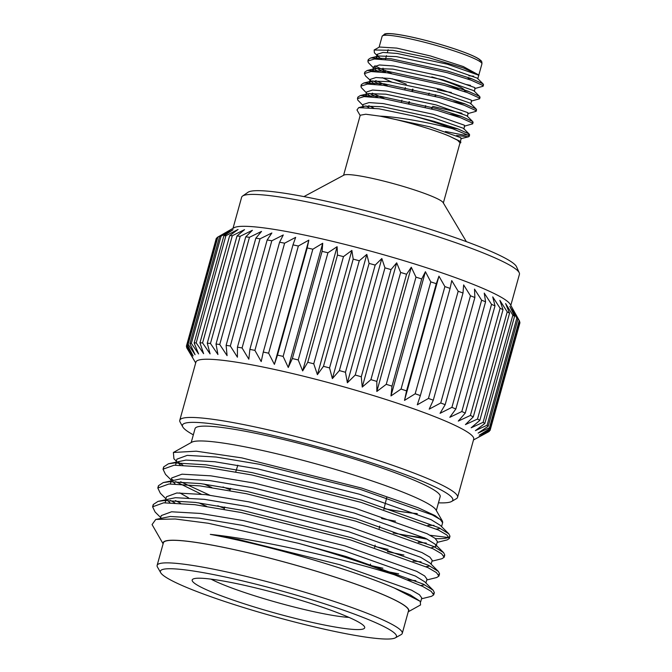 <?xml version="1.0" encoding="UTF-8"?>
<svg xmlns="http://www.w3.org/2000/svg" width="672" height="672" viewBox="0 0 672 672"><rect width="100%" height="100%" fill="white"/><g stroke="black" fill="none" stroke-linecap="round" stroke-linejoin="round"><path stroke-width="1.01" d="M466.36 241.634L443.108 202.583A51.769 5.628 -164.5 0 0 433.154 196.812A51.769 5.628 -164.5 0 0 387.038 181.919A51.769 5.628 -164.5 0 0 347.29 174.594A51.769 5.628 -164.5 0 0 343.98 175.09L303.937 196.594M517.944 319.049L488.216 426.233L478.128 433.104L489.485 427.72A157.576 17.136 -164.5 0 1 489.964 428.56L519.683 321.376A157.576 17.136 -164.5 0 0 519.49 320.989A157.576 17.136 -164.5 0 0 519.212 320.536L512.576 308.876L517.944 319.049A157.576 17.136 -164.5 0 0 516.835 318.049L509.855 306.407L514.55 316.31L484.831 423.486A157.576 17.136 -164.5 0 0 483.101 422.335L512.828 315.151L505.604 303.559L509.561 313.177L479.833 420.361A157.576 17.136 -164.5 0 0 477.506 419.059L507.234 311.875L499.876 300.367L503.017 309.691L473.29 416.867A157.576 17.136 -164.5 0 0 470.392 415.447L500.111 308.263L492.736 296.873L494.995 305.886A157.576 17.136 -164.5 0 0 491.543 304.349L484.243 293.101L485.579 301.812A157.576 17.136 -164.5 0 0 481.622 300.182L474.508 289.103L474.877 297.503A157.576 17.136 -164.5 0 0 470.459 295.798L463.638 284.911L463.008 293.017A157.576 17.136 -164.5 0 0 458.17 291.253L451.744 280.585L450.097 288.397A157.576 17.136 -164.5 0 0 444.898 286.6L438.959 276.167L436.288 283.693A157.576 17.136 -164.5 0 0 430.786 281.879L425.418 271.706L421.722 278.956A157.576 17.136 -164.5 0 0 415.976 277.141L411.281 267.246L406.577 274.243A157.576 17.136 -164.5 0 0 400.646 272.454L396.69 262.836L391.003 269.606A157.576 17.136 -164.5 0 0 384.955 267.851L381.822 258.535L375.186 265.087A157.576 17.136 -164.5 0 0 369.088 263.399L366.82 254.386L359.285 260.744A157.576 17.136 -164.5 0 0 353.203 259.132L351.859 250.421L343.476 256.62L313.748 363.804A157.576 17.136 -164.5 0 0 307.751 362.292L337.478 255.108L337.109 246.7L327.936 252.764A157.576 17.136 -164.5 0 0 322.09 251.362L322.72 243.256L312.841 249.211L283.122 356.395A157.576 17.136 -164.5 0 0 277.486 355.127L307.205 247.943L308.851 240.131L298.351 246.011L268.624 353.195A157.576 17.136 -164.5 0 0 263.264 352.061L292.984 244.877L295.655 237.359L284.617 243.188A157.576 17.136 -164.5 0 0 279.594 242.214L283.29 234.965L271.807 240.778L242.08 347.962A157.576 17.136 -164.5 0 0 237.443 347.155L267.162 239.971L271.866 232.974L260.047 238.812L230.32 345.996A157.576 17.136 -164.5 0 0 226.12 345.358L255.839 238.182L261.534 231.412L249.463 237.3A157.576 17.136 -164.5 0 0 245.75 236.855L252.386 230.303L240.19 236.275A157.576 17.136 -164.5 0 0 236.998 236.006L244.532 229.648L232.31 235.729A157.576 17.136 -164.5 0 0 229.673 235.654L238.064 229.463L225.918 235.687L196.19 342.871A157.576 17.136 -164.5 0 0 194.149 342.98L223.877 235.796L233.041 229.74L221.08 236.132L191.352 343.316A157.576 17.136 -164.5 0 0 189.924 343.619L219.652 236.435L229.53 230.488L217.854 237.073L188.135 344.257A157.576 17.136 -164.5 0 0 187.328 344.744L217.056 237.56A157.576 17.136 -164.5 0 1 217.526 237.241A157.576 17.136 -164.5 0 1 217.854 237.073M221.08 236.132A157.576 17.136 -164.5 0 0 219.652 236.435M216.905 238.106L216.275 238.493L186.547 345.677A157.576 17.136 -164.5 0 0 186.455 345.946A157.576 17.136 -164.5 0 0 186.388 346.34L192.696 357.554L186.631 347.558A157.576 17.136 -164.5 0 0 186.9 348.062L195.686 362.939M216.275 238.493A157.576 17.136 -164.5 0 0 216.174 238.762L186.455 345.946M186.774 347.038L186.631 347.558M473.483 439.975L488.67 431.752A157.576 17.136 -164.5 0 0 489.266 431.374L489.426 430.802M503.017 309.691A157.576 17.136 -164.5 0 0 500.111 308.263M509.561 313.177A157.576 17.136 -164.5 0 0 507.234 311.875M494.995 305.886L465.268 413.07A157.576 17.136 -164.5 0 0 461.824 411.533L491.543 304.349M485.579 301.812L455.86 408.988A157.576 17.136 -164.5 0 0 451.903 407.366L481.622 300.182M489.266 431.374L478.884 436.817L490.039 430.441A157.576 17.136 -164.5 0 0 490.14 430.172L519.868 322.988A157.576 17.136 -164.5 0 0 519.935 322.594L519.548 321.863M490.14 430.172A157.576 17.136 -164.5 0 0 490.207 429.778L519.935 322.594M489.485 427.72L519.212 320.536M514.55 316.31A157.576 17.136 -164.5 0 0 512.828 315.151M488.216 426.233A157.576 17.136 -164.5 0 0 487.108 425.233L516.835 318.049M474.877 297.503L445.158 404.687A157.576 17.136 -164.5 0 0 440.74 402.982L470.459 295.798M463.008 293.017L433.289 400.201A157.576 17.136 -164.5 0 0 428.45 398.437L458.17 291.253M450.097 288.397L420.37 395.573A157.576 17.136 -164.5 0 0 415.178 393.784L444.898 286.6M436.288 283.693L406.56 390.877A157.576 17.136 -164.5 0 0 401.058 389.063L430.786 281.879M421.722 278.956L392.003 386.14A157.576 17.136 -164.5 0 0 386.249 384.325L415.976 277.141M406.577 274.243L376.849 381.427A157.576 17.136 -164.5 0 0 370.919 379.638L400.646 272.454M391.003 269.606L361.284 376.782A157.576 17.136 -164.5 0 0 355.236 375.035L384.955 267.851M375.186 265.087L345.458 372.271A157.576 17.136 -164.5 0 0 339.36 370.583L369.088 263.399M260.047 238.812A157.576 17.136 -164.5 0 0 255.839 238.182M271.807 240.778A157.576 17.136 -164.5 0 0 267.162 239.971M298.351 246.011A157.576 17.136 -164.5 0 0 292.984 244.877M284.617 243.188L254.898 350.372A157.576 17.136 -164.5 0 0 249.866 349.398L279.594 242.214M343.476 256.62A157.576 17.136 -164.5 0 0 337.478 255.108M359.285 260.744L329.557 367.928A157.576 17.136 -164.5 0 0 323.476 366.316L353.203 259.132M312.841 249.211A157.576 17.136 -164.5 0 0 307.205 247.943M327.936 252.764L298.217 359.94A157.576 17.136 -164.5 0 0 292.362 358.546L322.09 251.362M249.463 237.3L219.744 344.484A157.576 17.136 -164.5 0 0 216.023 344.039L245.75 236.855M240.19 236.275L210.462 343.459A157.576 17.136 -164.5 0 0 207.27 343.19L236.998 236.006M225.918 235.687A157.576 17.136 -164.5 0 0 223.877 235.796M510.804 305.382L519.431 274.294A144.144 15.674 -164.5 0 0 519.238 272.773L516.516 266.725A139.885 15.204 -164.5 0 0 404.3 221.39A139.885 15.204 -164.5 0 0 257.359 190.663A139.885 15.204 -164.5 0 0 248.018 192.268L242.575 196.048A144.144 15.674 -164.5 0 0 241.634 197.249L233.008 228.346M519.238 272.773A144.144 15.674 -164.5 0 0 403.603 226.061A144.144 15.674 -164.5 0 0 252.193 194.401A144.144 15.674 -164.5 0 0 242.575 196.048M519.49 320.989L510.233 304.357A144.144 15.674 -164.5 0 0 393.616 257.62A144.144 15.674 -164.5 0 0 243.348 226.296A144.144 15.674 -164.5 0 0 234.024 227.758L217.526 237.241M232.31 235.729L202.583 342.913A157.576 17.136 -164.5 0 0 199.954 342.838L229.673 235.654M489.964 428.56L479.287 435.17L490.207 429.778M484.831 423.486L475.406 430.634L487.108 425.233M479.833 420.361L471.156 427.787L483.101 422.335M473.29 416.867L465.427 424.595L477.506 419.059M465.268 413.07L458.279 421.092L470.392 415.447M455.86 408.988L449.795 417.32L461.824 411.533M445.158 404.687L440.059 413.322L451.903 407.366M433.289 400.201L429.19 409.139L440.74 402.982M420.37 395.573L417.287 404.813L428.45 398.437M406.56 390.877L404.502 400.394L415.178 393.784M392.003 386.14L390.97 395.926L401.058 389.063M376.849 381.427L376.832 391.465L386.249 384.325M361.284 376.782L362.242 387.064L370.919 379.638M345.458 372.271L347.374 382.763L355.236 375.035M329.557 367.928L332.371 378.605L339.36 370.583M313.748 363.804L317.411 374.648L323.476 366.316M298.217 359.94L302.66 370.927L307.751 362.292M283.122 356.395L288.271 367.483L292.362 358.546M268.624 353.195L274.403 364.358L277.486 355.127M254.898 350.372L261.206 361.578L263.264 352.061M242.08 347.962L248.833 359.184L249.866 349.398M230.32 345.996L237.418 357.202L237.443 347.155M219.744 344.484L227.077 355.639L226.12 345.358M210.462 343.459L217.938 354.53L216.023 344.039M202.583 342.913L210.084 353.875L207.27 343.19M196.19 342.871L203.616 353.682L199.954 342.838M438.463 502.816A140.28 15.254 -164.5 0 0 451.609 501.463L456.347 498.716A144.144 15.674 -164.5 0 0 457.573 497.33L473.718 439.127A144.144 15.674 -164.5 0 0 364.039 392.717A144.144 15.674 -164.5 0 0 206.48 359.234A144.144 15.674 -164.5 0 0 195.922 362.082L179.777 420.294A144.144 15.674 -164.5 0 0 180.113 422.108L182.767 426.905A140.28 15.254 -164.5 0 0 193.334 434.834M191.352 343.316L198.593 353.968L194.149 342.98M188.135 344.257L195.073 354.707L189.924 343.619M186.547 345.677L193.108 355.908L187.328 344.744M457.573 497.33A144.144 15.674 -164.5 0 0 347.894 450.92A144.144 15.674 -164.5 0 0 190.336 417.438A144.144 15.674 -164.5 0 0 179.777 420.294M451.609 501.463A140.28 15.254 -164.5 0 0 353.035 457.052A140.28 15.254 -164.5 0 0 192.713 422.36A140.28 15.254 -164.5 0 0 182.767 426.905M436.321 510.527L440.177 496.616A127.193 13.826 -164.5 0 0 364.644 462.26A127.193 13.826 -164.5 0 0 204.372 426.124A127.193 13.826 -164.5 0 0 195.056 428.635L191.192 442.554M288.271 367.483L322.72 243.256M274.403 364.358L308.851 240.131M317.411 374.648L351.859 250.421M302.66 370.927L337.109 246.7M332.371 378.605L366.82 254.386M347.374 382.763L381.822 258.535M362.242 387.064L396.69 262.836M376.832 391.465L411.281 267.246M390.97 395.926L425.418 271.706M404.502 400.394L438.959 276.167M360.259 115.223L365.778 114.232L379.966 116.138C400.764 119.927 434.221 129.545 449.904 136.416L457.657 140.288L460.009 142.884L443.344 202.978M456.599 135.5L468.586 136.786L460.774 138.726L461.244 138.415L460.757 137.676L429.836 126.823L379.966 116.138C399.865 116.869 432.743 123.455 452.777 128.772A58.884 6.401 15.5 0 0 413.515 116.004L379.067 108.805L358.705 107.621L356.975 109.964L360.158 115.517M459.925 143.178L460.799 142.699L460.681 141.582L449.904 136.416L460.681 141.582M376.874 55.28L374.388 52.802L374.153 49.988L392.927 50.35L428.442 57.649L463.142 67.847L478.993 75.121L463.302 66.553L430.399 55.944L396.74 48.098L379.495 47.023M466.46 84.554L470.501 85.361M474.676 88.586L483.101 86.243L482.572 85.361L471.055 80.153L447.468 72.727L390.6 60.262L374.464 59.002L367.886 61.034L368.248 62.521L373.397 67.813M373.666 66.839L384.93 72.5M471.206 101.119L479.632 98.776L479.094 97.894L467.578 92.686L443.999 85.26L387.122 72.794L370.978 71.534L364.4 73.576L365.602 76.037L374.707 84.311M372.792 80.85L381.452 85.033M467.729 113.652L476.154 111.308L475.616 110.426L464.108 105.218L440.521 97.793L383.653 85.327L367.517 84.067L360.931 86.108L361.301 87.595L366.442 92.887M369.314 93.383L377.975 97.566M464.251 126.193L472.676 123.841L472.139 122.959L460.631 117.76L437.044 110.326L380.176 97.868L364.031 96.6L357.454 98.641L357.823 100.128L362.964 105.42M365.837 105.916L368.911 107.503M468.586 136.786L469.199 136.374L468.661 135.492L452.777 128.772M482.387 85.21L483.529 84.714L482.992 83.832L471.475 78.632L447.896 71.198L391.028 58.741L370.692 57.952L368.298 59.522L368.34 60.337M374.842 65.764L384.191 70.459M478.909 97.742L480.052 97.255L479.514 96.373L468.006 91.165L444.419 83.74L387.551 71.274L367.223 70.493L364.829 72.047L364.871 72.878M375.715 80.623L387.551 85.915M475.432 110.275L476.574 109.788L476.036 108.906L464.528 103.698L440.941 96.272L384.073 83.807L363.745 83.026L361.351 84.588L361.393 85.411M372.246 93.156L384.073 98.448M471.962 122.816L473.096 122.321L472.559 121.439L461.051 116.239L437.464 108.805L380.596 96.348L360.268 95.558L357.874 97.121L357.916 97.944M368.768 105.697L373.682 108.024M445.427 131.485L463.546 135.055L469.619 134.862L469.081 133.972L457.573 128.772L433.986 121.338L413.515 116.004M473.668 76.196L468.888 75.802M477.758 78.876L478.624 75.734L478.145 75.004L447.224 64.151L397.16 53.449L382.948 52.441L377.126 54.348L378.244 56.65L381.662 59.237M474.281 91.409L475.146 88.276L474.667 87.536L443.747 76.684L393.683 65.982L379.47 64.974L373.657 66.881L372.784 70.014L373.212 71.518M374.774 69.191L378.185 71.778M392.44 78.834L406.316 84.193M470.803 103.942L471.668 100.808L471.19 100.069L440.269 89.216L390.214 78.515L376.001 77.515L370.18 79.414L371.297 81.724M432.676 106.344L461.983 113.274M467.326 116.483L468.199 113.35L467.712 112.602L436.792 101.758L386.736 91.056L372.523 90.048L366.702 91.946L365.837 95.08L366.257 96.592M367.819 94.256L371.238 96.844M463.848 129.016L464.722 125.882L464.234 125.143L433.314 114.29L383.258 103.589L369.046 102.581L363.224 104.479L362.359 107.612M468.216 78.229L472.265 78.918M483.176 84.008L477.271 78.137L446.351 67.284L396.295 56.582L378.512 56.011L376.261 57.481L376.69 58.985M463.924 91.409L464.369 91.165A42.395 4.612 -164.5 0 0 464.747 90.745L468.787 91.451M479.699 96.541L473.794 90.67L442.873 79.817L392.818 69.115L375.035 68.544L372.784 70.014M382.208 77.658L391.574 81.967M453.415 101.648L465.31 103.984M476.221 109.074L470.324 103.202L439.396 92.35L389.34 81.648L371.557 81.085L369.306 82.547L369.734 84.05M449.938 114.181L461.832 116.516M472.752 121.615L466.847 115.744L435.926 104.891L385.862 94.189L368.08 93.618L365.837 95.08M448.753 127.226L458.363 129.058M469.274 134.148L463.369 128.276L432.449 117.424L382.385 106.722L364.602 106.151L362.552 107.218M464.932 90.09L464.747 90.745A42.395 4.612 -164.5 0 0 431.827 76.894M383.023 68.149A42.395 4.612 -164.5 0 0 383.149 68.636L384.787 71.492A40.043 4.351 15.5 0 1 384.712 70.896M385.342 70.442A42.395 4.612 -164.5 0 0 391.49 73.458M385.988 72.635A40.043 4.351 15.5 0 1 384.787 71.492M445.225 83.966A40.043 4.351 15.5 0 1 459.152 89.83M451.315 92.45A40.043 4.351 15.5 0 1 437.287 89.712M409.114 103.27L409.534 101.749M412.583 90.737L413.011 89.216M412.516 89.107L412.096 90.628M409.038 101.64L408.618 103.16M431.474 108.78L431.894 107.26M434.952 96.247L435.372 94.727M431.962 108.914L432.382 107.394M435.439 96.373L435.859 94.853M401.478 101.64L401.898 100.12M404.956 89.107L405.376 87.587M417.127 513.584A127.193 13.826 15.5 0 1 384.04 508.586M442.352 521.035L435.985 509.939A127.47 13.86 -164.5 0 0 360.612 477.17A127.47 13.86 -164.5 0 0 191.789 442.218L173.384 452.483L196.274 451.189L241.912 457.901L361.805 488.124L418.144 507.746L434.994 515.575L442.462 521.22L442.714 522.581M384.031 508.628A127.47 13.86 -164.5 0 0 417.32 513.66M430.105 535.265L448.199 537.516A147.21 16.002 15.5 0 1 435.473 538.642M424.511 537.802A147.21 16.002 15.5 0 1 393.162 532.997L427.358 539.213M434.003 525.37A136.525 14.843 15.5 0 1 427.93 525.294M395.556 521.153A136.525 14.843 15.5 0 1 381.62 518.524M182.918 465.15L177.61 461.782M176.341 461.177L173.914 458.758L173.384 452.483M437.178 542.388L447.157 539.91L449.35 538.482L446.863 534.988L438.304 529.99L360.914 502.337L251.639 474.928L205.246 467.09L174.115 465.209L163.027 469.207L165.522 474.39L171.125 479.984M171.646 479.144L173.166 480.119M175.644 481.606L201.222 494.13M387.484 551.704L403.906 555.03M431.962 561.187L441.941 558.718L444.133 557.29L441.647 553.787L433.087 548.789L355.698 521.136L246.431 493.735L200.029 485.89L168.899 484.008L157.811 488.006L160.306 493.198L165.917 498.784M170.436 500.413L174.796 502.849M384.72 571.032L398.698 573.829M426.745 579.995L436.724 577.517L438.917 576.089L436.43 572.594L427.879 567.588L350.49 539.935L241.214 512.534L194.821 504.689L163.691 502.816L152.603 506.814L155.098 511.997L160.7 517.583M421.529 598.794L431.516 596.316L433.7 594.888L431.222 591.394L422.663 586.396L394.346 574.753C345.744 559.465 262.626 539.818 210.328 534.383L238.291 539.44L339.679 564.682L411.499 590.15L419.454 594.754L421.764 597.946L420.689 601.826M160.507 518.272L161.255 515.575L171.562 511.787L200.458 513.442L243.508 520.632L344.896 545.874L416.716 571.351L424.662 575.946L426.98 579.146L425.914 583.002M415.876 580.684L407.778 579.852M169.907 502.69L167.681 500.413M165.724 499.472L166.471 496.776L176.778 492.988L205.674 494.642L248.724 501.833L350.112 527.075L421.932 552.552L429.878 557.147L432.197 560.339L431.13 564.203M421.092 561.876L412.994 561.053M224.372 508.385L217.753 505.747M175.115 483.89L172.897 481.614M170.94 480.673L171.688 477.977L181.994 474.188L210.882 475.843L253.94 483.034L355.328 508.276L427.148 533.744L435.095 538.348L437.413 541.54L436.103 546.244L435.095 544.152L425.838 538.448L354.026 512.971L252.63 487.729L209.58 480.539L180.684 478.884L163.237 482.58L158.449 485.73L158.399 486.948M426.308 543.077L418.202 542.245M230.16 489.804L222.97 486.94M180.331 465.091L178.114 462.806M176.148 461.866L176.896 459.169L187.202 455.381L216.098 457.036L259.148 464.226L360.536 489.468L432.356 514.945L440.311 519.54L442.621 522.74L441.554 526.596M449.056 537.18L449.98 536.206L448.846 533.862L438.934 527.705L361.544 500.052L252.277 472.651L205.884 464.806L174.745 462.924L168.454 463.772L163.657 466.922L163.615 468.14M180.642 481.765L209.731 495.163M374.816 546.445L388.114 549.419M443.839 555.979L444.763 555.005L443.629 552.661L433.726 546.504L356.336 518.851L247.061 491.45L200.668 483.605L169.537 481.732L163.237 482.58M175.426 500.564L180.55 503.21M370.205 565.387L382.906 568.226M438.623 574.778L439.547 573.804L438.413 571.469L428.509 565.303L351.12 537.65L241.844 510.25L195.451 502.412L164.321 500.531L158.021 501.379L153.233 504.529L153.182 505.747M433.415 593.586L434.339 592.612L433.196 590.268L423.293 584.111L345.904 556.458L298.36 543.287A147.21 16.002 -164.5 0 1 394.346 574.753M436.464 529.091L440.311 528.402M448.846 533.862L440.303 525.353L431.054 519.649L359.234 494.172L257.846 468.93L214.796 461.74L185.9 460.085L168.454 463.772M176.148 462.857L175.577 465.142M204.019 484.042L211.848 487.536M431.248 547.89L436.103 546.244M170.94 481.664L170.36 483.941M179.743 492.87L188.521 497.826M198.803 502.841L206.64 506.335M426.031 566.689L429.878 566M438.413 571.469L429.878 562.951L420.63 557.248L348.81 531.779L247.422 506.537L204.372 499.346L175.476 497.692L158.021 501.379M165.724 500.464L165.144 502.74M420.815 585.497L424.67 584.8M433.196 590.268L424.662 581.759L415.414 576.055L343.594 550.578L242.206 525.336L199.156 518.146L170.26 516.491L155.761 519.448L175.199 518.986L208.127 523.244L298.36 543.287M420.252 601.364L410.197 594.854L394.346 588.034L420.252 601.364L420.563 604.934L408.232 611.806M163.111 543.824L152.065 524.58L155.761 519.448M210.328 534.383A136.525 14.843 15.5 0 1 394.346 588.034M163.136 543.715A127.47 13.86 15.5 0 1 289.657 563.464A127.47 13.86 15.5 0 1 408.265 611.696M160.734 572.762L157.458 567.05A127.193 13.826 15.5 0 1 157.13 565.387L163.388 542.825A127.193 13.826 15.5 0 1 332.976 576.442A127.193 13.826 15.5 0 1 408.517 610.806L402.259 633.368A127.193 13.826 15.5 0 1 401.117 634.62L395.371 637.829A122.48 13.314 15.5 0 1 233.159 604.246A122.48 13.314 15.5 0 1 160.734 572.762A122.48 13.314 15.5 0 1 281.996 591.058A122.48 13.314 15.5 0 1 395.371 637.829M157.13 565.387A127.193 13.826 15.5 0 1 326.718 599.004A127.193 13.826 15.5 0 1 402.259 633.368M311.531 603.632A89.502 9.727 15.5 0 1 364.459 626.64A89.502 9.727 15.5 0 1 275.839 613.267A89.502 9.727 15.5 0 1 192.998 579.088A89.502 9.727 15.5 0 1 311.531 603.632M211.025 579.13A79.775 8.677 -164.5 0 0 278.704 602.927A79.775 8.677 -164.5 0 0 348.986 617.392M478.859 74.903L481.908 63.916A51.769 5.628 -164.5 0 0 433.532 44.663A51.769 5.628 -164.5 0 0 382.141 36.246L379.1 47.233M385.157 35.246A49.409 5.376 15.5 0 1 434.087 42.647A49.409 5.376 15.5 0 1 479.842 61.505M343.577 175.308L360.242 115.214M379.487 47.015L374.153 49.988M469.199 136.374L469.619 134.854M472.676 123.841L473.096 122.321M476.154 111.308L476.574 109.788M479.632 98.776L480.052 97.255M483.101 86.243L483.529 84.714M357.454 98.641L357.874 97.112M360.931 86.108L361.351 84.58M364.409 73.567L364.829 72.047M367.886 61.034L368.306 59.514M377.126 54.348L376.53 56.507M370.18 79.414L369.306 82.547M461.244 138.415L460.37 141.548M370.692 57.952L378.504 56.011M367.223 70.493L375.035 68.544M363.745 83.026L371.557 81.085M360.268 95.558L368.08 93.618M364.602 106.151L358.705 107.621M481.908 63.916C482.009 62.126 481.664 61.009 480.875 60.564L479.396 59.312C476.994 57.632 472.802 55.616 466.813 53.273C456.658 49.325 444.494 45.436 430.34 41.614C418.958 38.573 408.979 36.322 400.411 34.868C394.128 33.81 389.533 33.39 386.644 33.6L384.779 33.902L382.141 36.246M467.981 79.078L468.401 77.549M385.392 59.598L386.492 55.616M387.366 52.483L388.13 49.72M425.25 107.134L425.67 105.613M428.719 94.601L429.148 93.08M163.657 466.922L163.027 469.207M158.449 485.73L157.811 488.006M153.233 504.529L152.594 506.814M449.98 536.206L449.341 538.49M444.763 555.005L444.133 557.29M439.547 573.812L438.917 576.089M434.339 592.612L433.7 594.888M443.629 552.661L435.095 544.152M237.829 465.184L235.746 471.87M230.63 488.292L229.925 490.56M224.809 506.982L224.095 509.25M386.711 497.608L383.83 509.435M379.764 526.126L379.201 528.427M375.144 545.118L374.581 547.42M370.516 564.11L370.121 565.723"/></g></svg>
